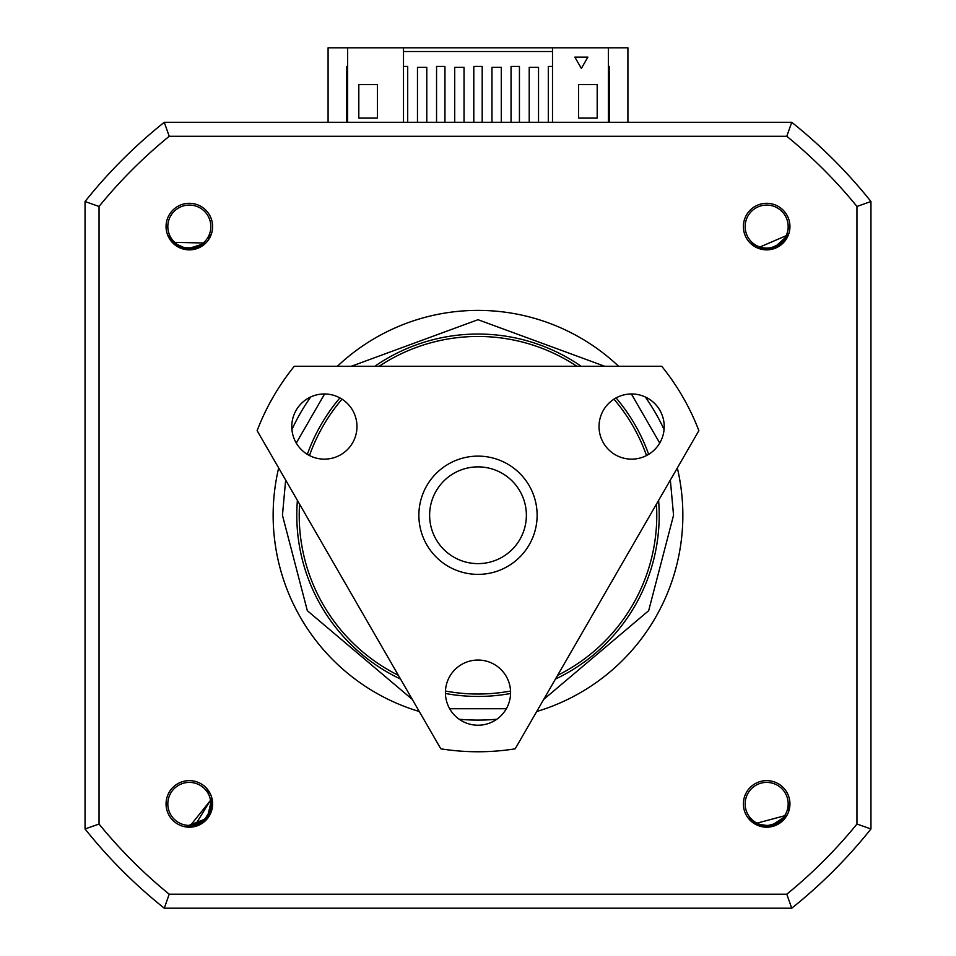 <?xml version="1.0" encoding="UTF-8"?>
<svg xmlns="http://www.w3.org/2000/svg" width="956" height="956" viewBox="0 0 956 956"><rect width="100%" height="100%" fill="white"/><g stroke="black" fill="none" stroke-linecap="round" stroke-linejoin="round"><path stroke-width="1.43" d="M677.326 467.974A204.859 204.859 0 0 1 536.722 711.503M496.833 719.235A204.859 204.859 0 0 1 459.167 719.235M419.278 711.503A204.859 204.859 0 0 1 278.674 467.974M291.927 429.555A204.859 204.859 0 0 1 310.748 396.943M337.396 366.256A204.859 204.859 0 0 1 618.604 366.256M645.252 396.943A204.859 204.859 0 0 1 664.073 429.555M789.943 226.584A23.279 23.279 0 0 1 766.664 249.863A23.279 23.279 0 0 1 743.386 226.584A23.279 23.279 0 0 1 766.664 203.305A23.279 23.279 0 0 1 789.943 226.584M212.614 226.584A23.279 23.279 0 0 1 189.336 249.863A23.279 23.279 0 0 1 166.057 226.584A23.279 23.279 0 0 1 189.336 203.305A23.279 23.279 0 0 1 212.614 226.584M194.271 826.283L185.189 826.821L207.846 818.025L212.614 803.912A23.279 23.279 0 0 1 189.336 827.191A23.279 23.279 0 0 1 166.057 803.912A23.279 23.279 0 0 1 189.336 780.634A23.279 23.279 0 0 1 212.614 803.912L211.587 798.439L212.101 806.517M789.943 803.912A23.279 23.279 0 0 1 766.664 827.191A23.279 23.279 0 0 1 743.386 803.912A23.279 23.279 0 0 1 766.664 780.634A23.279 23.279 0 0 1 789.943 803.912M745.154 226.584A21.51 21.51 0 0 1 766.664 205.074A21.51 21.51 0 0 1 788.174 226.584A21.51 21.51 0 0 1 766.664 248.094A21.51 21.51 0 0 1 745.154 226.584M167.826 226.584A21.51 21.51 0 0 1 189.336 205.074A21.51 21.51 0 0 1 210.846 226.584A21.51 21.51 0 0 1 189.336 248.094A21.51 21.51 0 0 1 167.826 226.584M745.154 803.912A21.51 21.51 0 0 1 766.664 782.402A21.51 21.51 0 0 1 788.174 803.912A21.51 21.51 0 0 1 766.664 825.422A21.51 21.51 0 0 1 745.154 803.912M297.4 500.418A181.21 181.21 0 0 0 400.54 679.059M445.424 693.494A181.21 181.21 0 0 0 510.576 693.494M555.46 679.059A181.21 181.21 0 0 0 658.6 500.418M769.783 826.605L765.505 826.785M770.022 826.57L755.587 823.964M747.891 817.679L755.061 823.666L786.561 815.253L785.545 817.523M206.914 818.599L204.249 821.3M185.978 249.241L181.819 248.225M186.217 249.277L173.096 242.728M167.455 234.543L172.666 242.298L205.265 243.051L203.652 244.939M773.034 248.584L768.839 249.385M773.428 248.464L758.574 248.01L773.273 248.512M750.078 242.92L758.048 247.807L787.995 234.925L787.326 237.315M648.658 454.339A181.21 181.21 0 0 0 616.082 397.911M581.14 366.256A181.21 181.21 0 0 0 374.86 366.256M339.918 397.911A181.21 181.21 0 0 0 307.342 454.339M783.777 819.137L786.298 815.707L770.524 826.486L780.096 822.459M788.724 810.067L789.501 805.681M748.823 818.276L749.6 819.184M750.58 820.224L752.539 821.945M774.288 825.506L786.298 815.707L774.288 825.506M211.694 798.917L189.336 826.821L191.511 826.713M208.587 816.316L195.072 826.092L207.631 817.691M207.679 817.631L209.46 814.859L207.679 817.631L211.706 798.953L207.285 818.133L189.336 826.821M209.734 814.321L211.706 798.953L209.734 814.321L211.85 808.119M209.579 793.181L207.129 789.477L209.579 793.181M194.522 826.223L211.587 798.439M189.336 782.402A21.51 21.51 0 0 1 210.846 803.912A21.51 21.51 0 0 1 189.336 825.422A21.51 21.51 0 0 1 167.826 803.912A21.51 21.51 0 0 1 189.336 782.402M201.501 245.991L204.883 243.41L186.719 249.337L197.032 248.154M208.79 238.677L210.81 234.555M168.184 235.379L170.73 239.944M190.614 249.456L204.883 243.41L190.614 249.456M785.808 239.167L787.804 235.415L773.751 248.369L776.989 247.03M789.381 229.476L789.572 226.584M751.093 243.386L755.3 246.469M777.348 246.851L787.804 235.415L777.348 246.851L782.641 242.991M403.504 66.418L407.698 66.418L407.698 122.296M548.302 122.296L548.302 66.418L552.496 66.418M511.054 122.296L511.054 66.418L519.443 66.418L519.443 122.296M473.806 122.296L473.806 66.418L482.194 66.418L482.194 122.296M436.557 122.296L436.557 66.418L444.946 66.418L444.946 122.296M169.212 894.207A488.827 488.827 0 0 1 99.042 824.036L99.042 206.46A488.827 488.827 0 0 1 169.212 136.29L786.788 136.29A488.827 488.827 0 0 1 856.958 206.46L856.958 824.036A488.827 488.827 0 0 1 786.788 894.207L169.212 894.207L164.265 908.2A502.832 502.832 0 0 1 85.048 828.972L85.048 201.513A502.832 502.832 0 0 1 164.265 122.296L791.735 122.296A502.832 502.832 0 0 1 870.952 201.513L870.952 828.972L856.958 824.036M856.958 206.46L870.952 201.513M403.504 51.528L552.496 51.528M403.504 122.296L403.504 47.8L552.496 47.8L552.496 122.296M786.788 136.29L791.735 122.296M169.212 136.29L164.265 122.296L224.827 122.296M99.042 206.46L85.048 201.513M99.042 824.036L85.048 828.972L85.048 768.421M164.265 908.2L791.735 908.2L786.788 894.207M870.952 828.972A502.832 502.832 0 0 1 791.735 908.2L224.827 908.2M417.473 122.296L417.473 67.35L426.782 67.35L426.782 122.296M454.721 122.296L454.721 67.35L464.03 67.35L464.03 122.296M491.97 122.296L491.97 67.35L501.279 67.35L501.279 122.296M529.218 122.296L529.218 67.35L538.527 67.35L538.527 122.296M347.637 66.418L346.705 66.418L346.705 122.296M609.295 122.296L609.295 66.418L608.363 66.418M403.504 47.8L347.637 47.8L347.637 122.296M358.811 118.102L358.811 84.582L377.429 84.582L377.429 118.102L358.811 118.102M578.571 84.582L597.189 84.582L597.189 118.102L578.571 118.102L578.571 84.582M581.356 68.402L574.843 57.109L587.88 57.109L581.356 68.402M608.363 122.296L608.363 47.8L552.496 47.8M870.952 768.421L870.952 262.075M608.363 47.8L627.913 47.8L627.913 122.296M328.087 122.296L328.087 47.8L347.637 47.8M418.871 515.248A59.129 59.129 0 0 1 478 456.12A59.129 59.129 0 0 1 537.129 515.248A59.129 59.129 0 0 1 478 574.377A59.129 59.129 0 0 1 418.871 515.248M429.626 515.248A48.374 48.374 0 0 1 478 466.875A48.374 48.374 0 0 1 526.374 515.248A48.374 48.374 0 0 1 478 563.622A48.374 48.374 0 0 1 429.626 515.248M398.389 675.33A178.784 178.784 0 0 1 299.563 504.159M309.481 455.534A178.784 178.784 0 0 1 342.033 399.154M379.174 366.256A178.784 178.784 0 0 1 576.827 366.256M613.967 399.154A178.784 178.784 0 0 1 646.519 455.534M656.437 504.159A178.784 178.784 0 0 1 557.611 675.33M510.552 691.045A178.784 178.784 0 0 1 445.448 691.045M478 751.763A236.514 236.514 0 0 1 440.824 748.823L257.128 430.654A236.514 236.514 0 0 1 294.305 366.256L661.695 366.256A236.514 236.514 0 0 1 698.872 430.654L515.176 748.823A236.514 236.514 0 0 1 478 751.763M631.617 393.968A32.588 32.588 0 0 0 599.03 426.555A32.588 32.588 0 0 0 631.617 459.143A32.588 32.588 0 0 0 664.217 426.555A32.588 32.588 0 0 0 631.617 393.968M478 660.046A32.588 32.588 0 0 0 445.412 692.634A32.588 32.588 0 0 0 478 725.222A32.588 32.588 0 0 0 510.588 692.634A32.588 32.588 0 0 0 478 660.046M324.383 393.968A32.588 32.588 0 0 0 291.783 426.555A32.588 32.588 0 0 0 324.383 459.143A32.588 32.588 0 0 0 356.97 426.555A32.588 32.588 0 0 0 324.383 393.968M670.347 480.055L673.55 515.248L648.67 610.693L543.701 699.422M506.345 708.731L449.655 708.731M412.299 699.422L307.33 610.693L282.45 515.248L285.653 480.055M296.276 443.046L324.61 393.968M351.342 366.256L478 319.698L604.658 366.256M631.39 393.968L659.724 443.046M786.537 815.313L772.83 825.972M786.274 815.755L769.891 826.582L764.191 826.677M786.095 816.042L773.01 825.924M772.09 826.163L755.551 823.941M786.561 815.253L781.375 821.467M786.238 815.803L780.944 821.813M780.419 822.22L763.856 826.641M763.199 826.558L755.443 823.881M211.778 799.336L209.089 815.504M211.73 799.061L212.029 807.067M211.921 807.724L202.959 822.327M202.409 822.722L194.94 826.115M198.537 247.556L205.265 243.051L189.085 249.492M204.847 243.445L186.085 249.265L180.588 247.747M204.596 243.672L189.264 249.492M188.308 249.468L173.06 242.704M204.799 243.493L198.035 247.771M197.414 248.022L180.278 247.628M179.668 247.353L172.964 242.609M787.971 234.985L775.961 247.52M787.78 235.463L773.141 248.56L767.513 249.48M787.995 234.925L783.765 241.832M787.756 235.523L783.394 242.238M782.928 242.716L767.19 249.48M766.521 249.492L758.443 247.963"/></g></svg>
